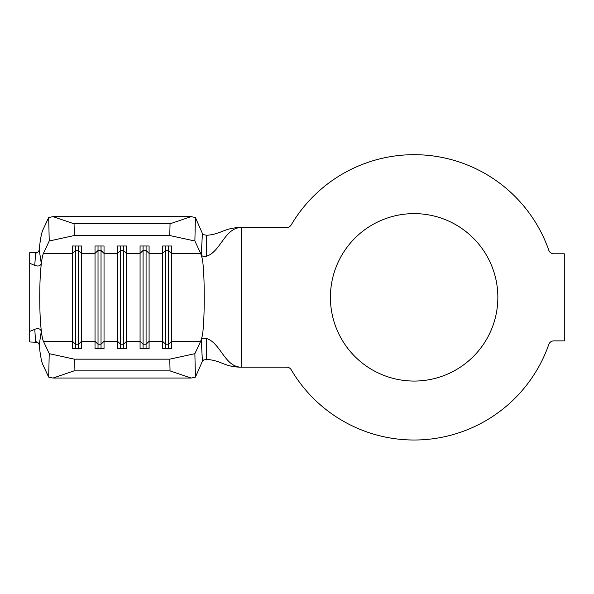 <?xml version="1.0" encoding="UTF-8"?>
<svg xmlns="http://www.w3.org/2000/svg" width="594" height="594" viewBox="0 0 594 594"><rect width="100%" height="100%" fill="white"/><g stroke="black" fill="none" stroke-linecap="round" stroke-linejoin="round"><path stroke-width="0.89" d="M414.129 213.625A83.717 83.717 0 0 0 330.413 297.342A83.717 83.717 0 0 0 414.129 381.058A83.717 83.717 0 0 0 497.854 297.342A83.717 83.717 0 0 0 414.129 213.625M414.129 154.685A142.657 142.657 0 0 0 291.216 224.926A5.257 5.257 0 0 1 286.687 227.517L241.439 227.517C224.658 227.517 220.768 251.782 206.437 256.244C203.549 256.742 201.826 256.244 201.269 254.752L202.42 233.531L195.426 217.567L194.877 241.008L200.675 253.386L201.737 256.942C205.078 265.355 205.078 329.336 201.737 337.741L200.675 341.305L194.877 353.675L195.426 377.123L202.42 361.152L201.269 339.931C201.826 338.446 203.549 337.949 206.437 338.446C220.768 342.909 224.658 367.174 241.439 367.174L286.687 367.174A5.257 5.257 0 0 1 291.216 369.758A142.657 142.657 0 0 0 548.804 344.416A5.257 5.257 0 0 1 553.764 340.889L564.3 340.889L564.3 253.794L553.764 253.794A5.257 5.257 0 0 1 548.804 250.274A142.657 142.657 0 0 0 414.129 154.685M37.474 252.361L29.7 252.732L29.7 263.261L34.771 265.392L35.573 253.23C37.712 252.569 38.922 251.403 39.211 249.725L41.29 263.446C40.437 265.964 38.261 266.617 34.771 265.392M37.474 342.322L29.7 341.958L29.7 263.261M34.771 329.291C38.261 328.066 40.437 328.72 41.29 331.244L39.211 344.958C38.922 343.28 37.712 342.114 35.573 341.461L34.771 329.291L29.7 331.422M39.211 344.958C40.229 355.004 41.454 361.598 42.879 364.746L48.678 377.123L49.235 353.675L43.436 341.305C42.419 339.048 41.565 334.184 40.882 326.722C39.382 312.296 39.382 282.388 40.882 267.961C41.565 260.499 42.419 255.643 43.436 253.386L49.235 241.008L48.678 217.567L42.879 229.937C41.454 233.086 40.229 239.686 39.211 249.725M49.235 353.675L74.339 359.162L169.765 359.162L194.877 353.675M200.675 253.386L171.607 253.386L168.607 250.453L168.607 344.23L171.607 341.305L171.607 348.693L162.6 348.693L162.6 245.99L171.607 245.99L171.607 341.305L200.675 341.305M168.607 245.99L168.607 250.453L165.6 250.453L162.6 253.386L149.087 253.386L146.079 250.453L146.079 344.23L149.087 341.305L149.087 348.693L140.073 348.693L140.073 245.99L149.087 245.99L149.087 341.305L162.6 341.305L165.6 344.23L165.6 348.693M146.079 245.99L146.079 250.453L143.08 250.453L140.073 253.386L126.559 253.386L123.552 250.453L123.552 344.23L126.559 341.305L126.559 348.693L117.545 348.693L117.545 245.99L126.559 245.99L126.559 341.305L140.073 341.305L143.08 344.23L143.08 348.693M123.552 245.99L123.552 250.453L120.552 250.453L117.545 253.386L104.032 253.386L101.032 250.453L101.032 344.23L104.032 341.305L104.032 348.693L95.025 348.693L95.025 245.99L104.032 245.99L104.032 341.305L117.545 341.305L120.552 344.23L120.552 348.693M101.032 245.99L101.032 250.453L98.025 250.453L95.025 253.386L81.512 253.386L78.505 250.453L78.505 344.23L81.512 341.305L81.512 348.693L72.498 348.693L72.498 245.99L81.512 245.99L81.512 341.305L95.025 341.305L98.025 344.23L98.025 348.693M206.437 338.446L206.69 359.415C221.495 360.424 224.45 367.174 241.439 367.174L241.439 227.517C224.45 227.517 221.495 234.259 206.69 235.276L206.437 256.244M202.42 233.531L203.601 234.675L206.69 235.276M206.69 359.415L203.601 360.009L202.42 361.152M195.426 377.123L191.134 378.059L170.047 370.886L169.765 359.162M74.339 359.162L74.064 370.886L52.97 378.059L191.134 378.059M52.97 378.059L48.678 377.123M74.064 370.886L170.047 370.886M48.678 217.567L52.97 216.624L74.064 223.797L74.339 235.521L169.765 235.521L170.047 223.797L191.134 216.624L195.426 217.567M74.339 235.521L49.235 241.008M194.877 241.008L169.765 235.521M74.064 223.797L170.047 223.797M52.97 216.624L191.134 216.624M120.552 245.99L120.552 344.23L123.552 344.23L123.552 348.693M98.025 245.99L98.025 344.23L101.032 344.23L101.032 348.693M78.505 245.99L78.505 250.453L75.505 250.453L75.505 348.693M43.436 341.305L72.498 341.305L75.505 344.23L78.505 344.23L78.505 348.693M43.436 253.386L72.498 253.386L75.505 250.453L75.505 245.99M143.08 245.99L143.08 344.23L146.079 344.23L146.079 348.693M165.6 245.99L165.6 344.23L168.607 344.23L168.607 348.693"/></g></svg>
